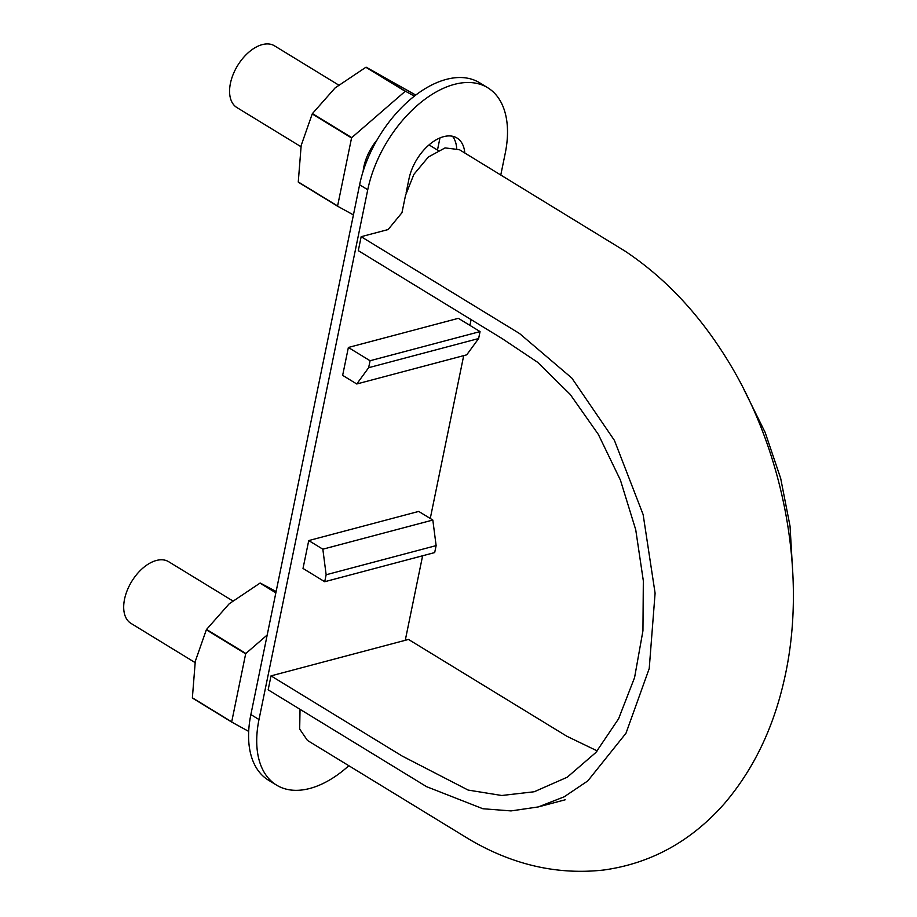 <?xml version="1.0" encoding="UTF-8"?>
<svg xmlns="http://www.w3.org/2000/svg" width="917" height="917" viewBox="0 0 917 917"><rect width="100%" height="100%" fill="white"/><g stroke="black" fill="none" stroke-linecap="round" stroke-linejoin="round"><path stroke-width="1.38" d="M300.031 709.311L299.676 729.072L307.436 740.42L469.229 839.296C512.763 864.949 557.628 875.185 603.833 870.004C651.013 863.401 691.2 841.279 724.373 803.624C753.35 769.695 773.306 728.373 784.264 679.669C808.106 576.128 784.253 448.596 724.258 354.868C696.553 311.253 663.404 276.613 624.821 250.971L459.36 149.666L445.066 147.901L428.365 157.013L413.876 174.379L405.543 195.275L401.967 212.71L388.109 229.559L361.16 236.701L358.306 250.65L502 338.499L537.545 362.238L570.191 394.39L598.331 434.383L620.431 480.13L635.733 529.762L643.333 580.851L642.943 630.781L634.575 677.594L618.585 718.79L595.867 752.502L567.222 777.226L534.233 791.749L501.805 795.497L468.14 790.076L402.036 755.975L271.019 675.875L268.154 689.825L426.554 786.66L482.892 808.748L511.044 810.915L538.256 806.937L565.193 799.796M271.019 675.875L408.501 639.447L566.901 736.282L597.242 750.908M361.16 236.701L519.572 333.547L571.853 378.091L614.436 440.424L643.138 514.575L655.093 593.173L649.225 668.55L625.99 733.233L587.774 780.929L564.127 796.839L538.256 806.937M743.985 389.633L765.133 432.388L780.699 478.456L790.041 526.152L792.815 573.767M195.034 662.544L130.959 623.365A36.141 21.229 -58.6 0 1 131.704 581.47A36.141 21.229 -58.6 0 1 168.659 561.708L232.7 600.853M300.925 146.686L236.85 107.518A36.141 21.229 -58.6 0 1 237.595 65.611A36.141 21.229 -58.6 0 1 274.55 45.85L338.591 85.006M500.785 174.987L505.233 153.299A98.199 57.679 121.4 0 0 487.718 87.734L479.58 82.759A98.199 57.679 121.4 0 0 446.247 79.401A98.199 57.679 121.4 0 0 359.613 184.764L250.868 714.561A98.199 57.679 121.4 0 0 268.383 780.126L276.521 785.101A98.199 57.679 121.4 0 0 309.854 788.448A98.199 57.679 121.4 0 0 348.815 765.718M452.471 136.243A39.282 23.074 -58.6 0 1 456.689 148.359M487.718 87.734A98.199 57.679 121.4 0 0 454.385 84.375A98.199 57.679 121.4 0 0 367.751 189.739L258.995 719.536A98.199 57.679 121.4 0 0 276.521 785.101M324.71 581.722L434.692 552.573L436.125 545.615L432.824 520.042L418.725 511.422L308.742 540.572L303.011 568.448L324.71 581.722L326.143 574.764L322.841 549.191L308.742 540.572M406.151 192.673L408.993 178.804A39.282 23.074 -58.6 0 1 429.316 144.657A39.282 23.074 -58.6 0 1 456.975 138.008A39.282 23.074 -58.6 0 1 464.793 152.979M405.268 640.295L422.622 555.771M430.268 518.483L463.704 355.636M469.905 325.386L471.097 319.597M356.759 383.982L466.742 354.822L478.628 338.545L480.061 331.587L458.362 318.325L348.368 347.474L342.649 375.351L356.759 383.982L368.645 367.694L370.078 360.736L348.368 347.474M436.125 545.615L326.143 574.764M432.824 520.042L322.841 549.191M480.061 331.587L370.078 360.736M478.628 338.545L368.645 367.694M414.392 96.136L405.486 91.241A76.994 45.22 121.4 0 0 405.199 91.31L351.761 137.63L312.433 113.582A76.994 45.22 121.4 0 0 312.227 113.937L301.177 145.448L298.266 181.944A76.994 45.22 121.4 0 0 298.346 182.219L337.674 206.256L353.423 214.91M377.093 139.9A39.282 23.074 121.4 0 0 363.132 171.319M351.761 137.63A76.994 45.22 121.4 0 0 351.555 137.974L337.594 205.981A76.994 45.22 121.4 0 0 337.674 206.256M437.478 150.056L439.965 137.928M312.227 113.937L351.555 137.974M312.433 113.582L335.083 87.94L365.872 67.273L405.199 91.31M415.768 95.081L366.158 67.193A76.994 45.22 121.4 0 0 365.872 67.273M298.266 181.944L337.594 205.981M366.158 67.193L405.486 91.241M267.191 635L245.871 653.477L206.543 629.44A76.994 45.22 121.4 0 0 206.336 629.796L195.287 661.306L192.375 697.791A76.994 45.22 121.4 0 0 192.455 698.066L231.783 722.115L248.69 731.399M245.871 653.477A76.994 45.22 121.4 0 0 245.664 653.832L231.703 721.839A76.994 45.22 121.4 0 0 231.783 722.115M206.336 629.796L245.664 653.832M206.543 629.44L229.193 603.799L259.981 583.132L275.857 592.829M276.12 591.511L260.268 583.052A76.994 45.22 121.4 0 0 259.981 583.132M192.375 697.791L231.703 721.839M260.268 583.052L275.891 592.611M359.613 184.764L367.751 189.739M250.868 714.561L258.995 719.536M429.03 144.897L438.143 150.468"/></g></svg>
